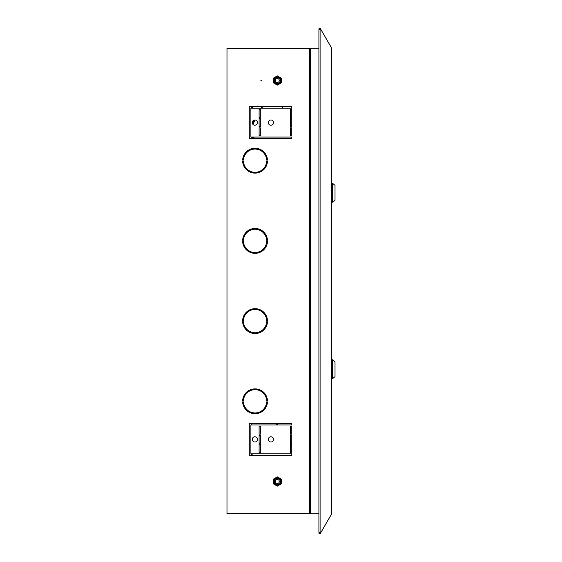 <?xml version="1.0" encoding="UTF-8"?>
<svg xmlns="http://www.w3.org/2000/svg" width="562" height="562" viewBox="0 0 562 562"><rect width="100%" height="100%" fill="white"/><g stroke="black" fill="none" stroke-linecap="round" stroke-linejoin="round"><path stroke-width="0.84" d="M320.094 533.9L319.539 533.577L319.539 532.319L318.914 532.319L318.914 29.681L319.539 29.681L319.539 28.423L320.094 28.1L320.094 533.9L331.756 513.703L331.756 48.297L320.094 28.1M319.539 533.577L318.914 533.219L319.258 532.319M319.539 29.21L319.258 29.681M318.914 48.297L310.631 48.297L310.631 513.703L318.914 513.703M309.43 496.703L310.631 496.703M309.669 141.174L309.669 109.66L309.669 141.174M309.669 93.742L309.669 101.076L309.43 93.742M309.669 420.826L309.669 452.34L309.669 420.826M309.669 468.258L309.669 460.924L309.43 468.258M310.631 65.297L309.43 65.297M319.258 29.372L318.914 28.781L319.539 28.423M261.632 108.178L261.632 106.569L252.647 106.569L252.647 108.178M252.647 121.287L252.647 123.935M252.647 137.044L252.647 138.652M252.647 148.508L252.647 149.33M243.669 163.057L243.669 165.685L243.669 163.057A11.626 11.626 0 0 1 243.444 161.308A11.626 11.626 0 0 0 254.453 172.316L254.453 173.117L254.453 172.316A11.626 11.626 0 0 1 252.647 172.084L252.647 172.899M252.647 228.706L252.647 229.528A11.626 11.626 0 0 1 254.453 229.289L254.453 228.488A12.427 12.427 0 0 0 252.647 228.706M252.647 252.282L252.647 253.097M252.647 308.903L252.647 309.718L252.647 308.903M252.647 332.472L252.647 333.294L252.647 332.472M252.647 389.101L252.647 389.916A11.626 11.626 0 0 1 254.453 389.684L254.453 388.883A12.427 12.427 0 0 0 252.647 389.101M252.893 453.822L252.893 455.431L291.783 455.431L249.282 455.431L249.282 423.348L291.783 423.348L291.783 424.956L291.783 423.348L274.86 423.348L278.302 424.956M251.685 423.348L251.685 424.956L251.685 423.348M309.43 460.334L309.831 461.36L309.831 451.897L310.631 451.897M309.43 452.93L309.831 451.897M310.631 411.798L309.831 411.798L309.831 421.268L310.631 421.268M309.43 420.165L309.831 421.268M309.43 412.901L309.831 411.798M310.631 110.103L309.831 110.103L309.831 100.64L309.43 101.666M309.43 109.07L309.831 110.103M310.631 140.732L309.831 140.732L309.831 150.202L310.631 150.202M309.43 149.099L309.831 150.202M309.43 141.835L309.831 140.732M331.756 378.64L332.606 378.64L332.606 359.792L331.756 359.792M332.606 359.792L335.015 361.802L335.015 376.638L332.606 378.64M331.756 202.208L332.606 202.208L332.606 183.36L331.756 183.36M332.606 183.36L335.015 185.362L335.015 200.198L332.606 202.208M268.327 439.393A2.606 2.606 0 0 1 270.933 436.779A2.606 2.606 0 0 1 273.539 439.393A2.606 2.606 0 0 1 270.933 441.999A2.606 2.606 0 0 1 268.327 439.393M252.289 122.607A2.606 2.606 0 0 1 254.895 120.001A2.606 2.606 0 0 1 257.501 122.607A2.606 2.606 0 0 1 254.895 125.221A2.606 2.606 0 0 1 252.289 122.607M252.289 439.393A2.606 2.606 0 0 1 254.895 436.779A2.606 2.606 0 0 1 257.501 439.393A2.606 2.606 0 0 1 254.895 441.999A2.606 2.606 0 0 1 252.289 439.393M268.327 122.607A2.606 2.606 0 0 1 270.933 120.001A2.606 2.606 0 0 1 273.539 122.607A2.606 2.606 0 0 1 270.933 125.221A2.606 2.606 0 0 1 268.327 122.607M275.38 481.493A1.974 1.974 0 0 1 277.354 479.519A1.974 1.974 0 0 1 279.321 481.493A1.974 1.974 0 0 1 277.354 483.468A1.974 1.974 0 0 1 275.38 481.493M274.354 481.493A2.993 2.993 0 0 1 277.354 478.501A2.993 2.993 0 0 1 280.347 481.493A2.993 2.993 0 0 1 277.354 484.486A2.993 2.993 0 0 1 274.354 481.493M280.958 481.493A3.611 3.611 0 0 1 277.354 485.104A3.611 3.611 0 0 1 273.743 481.493A3.611 3.611 0 0 1 277.354 477.883A3.611 3.611 0 0 1 280.958 481.493M274.354 80.507A2.993 2.993 0 0 0 277.354 83.499A2.993 2.993 0 0 0 280.347 80.507A2.993 2.993 0 0 0 277.354 77.514A2.993 2.993 0 0 0 274.354 80.507M275.38 80.507A1.974 1.974 0 0 0 277.354 82.481A1.974 1.974 0 0 0 279.321 80.507A1.974 1.974 0 0 0 277.354 78.532A1.974 1.974 0 0 0 275.38 80.507M280.958 80.507A3.611 3.611 0 0 0 277.354 76.896A3.611 3.611 0 0 0 273.743 80.507A3.611 3.611 0 0 0 277.354 84.117A3.611 3.611 0 0 0 280.958 80.507M260.909 80.507A0.4 0.4 0 0 1 261.309 80.106A0.4 0.4 0 0 1 261.709 80.507A0.4 0.4 0 0 1 261.309 80.907A0.4 0.4 0 0 1 260.909 80.507M277.235 85.073L281.358 82.825L277.354 85.136L273.343 82.825L273.343 78.195L277.354 75.877L281.358 78.195L281.358 82.825L277.354 85.136L273.343 82.825M281.358 78.195L277.354 75.877L273.343 78.195M281.358 479.175L277.354 476.864L281.358 479.175L281.358 483.805L277.354 486.123L273.343 483.805L273.343 479.175L277.235 476.927M273.343 483.805L277.354 486.123L281.358 483.805M291.783 135.842L291.783 127.827L290.582 127.827L290.582 135.842L291.783 135.842L291.783 127.827L290.582 127.827L290.582 135.842L291.783 135.842M291.783 126.619L291.783 118.603L290.582 118.603L290.582 126.619L291.783 126.619L291.783 118.603L290.582 118.603L290.582 126.619L291.783 126.619M291.783 117.395L291.783 109.379L290.582 109.379L290.582 117.395L291.783 117.395L291.783 109.379L290.582 109.379L290.582 117.395L291.783 117.395M259.103 127.827L259.103 135.484L260.311 135.484L260.311 127.827L259.103 127.827L260.311 127.827L260.311 135.842L259.103 135.842L259.103 127.827M259.103 118.603L259.103 126.619L260.311 126.619L260.311 118.603L259.103 118.603L260.311 118.603L260.311 126.619L259.103 126.619L259.103 118.603M259.103 109.379L259.103 117.395L260.311 117.395L260.311 109.379L259.103 109.379L260.311 109.379L260.311 117.395L259.103 117.395L259.103 109.379M254.094 138.652L254.094 137.887L254.094 138.652L291.783 138.652L291.783 137.044L291.783 138.652L249.282 138.652L249.282 106.569L291.783 106.569L282.932 106.569L282.707 108.178M282.061 108.178L282.286 106.569L262.271 106.569L262.271 108.178M291.783 108.178L291.783 106.569L291.783 108.178L250.884 108.178L250.884 137.044L291.783 137.044M291.783 455.431L291.783 453.822L291.783 455.431M243.444 321.703A11.626 11.626 0 0 0 254.453 332.711L254.453 333.512A12.427 12.427 0 0 1 242.643 321.703L243.444 321.703L242.643 321.703A12.427 12.427 0 0 0 243.669 326.079L243.669 323.452L243.669 326.079M243.444 320.495A11.626 11.626 0 0 1 243.669 318.745L243.669 316.118A12.427 12.427 0 0 0 242.643 320.495L243.444 320.495L242.643 320.495A12.427 12.427 0 0 1 254.453 308.686L254.453 309.486A11.626 11.626 0 0 0 243.444 320.495M243.444 400.692A11.626 11.626 0 0 1 243.669 398.943L243.669 396.315A12.427 12.427 0 0 0 242.643 400.692L243.444 400.692L242.643 400.692A12.427 12.427 0 0 1 254.453 388.883L254.453 389.684A11.626 11.626 0 0 0 243.444 400.692M267.47 400.692A12.427 12.427 0 0 0 255.661 388.883L255.661 389.684L255.661 388.883A12.427 12.427 0 0 1 267.47 400.692L266.669 400.692L267.47 400.692M255.661 412.908L255.661 413.709L255.661 412.908A11.626 11.626 0 0 0 266.669 401.9L267.47 401.9L266.669 401.9M251.685 412.424L251.685 413.26A12.427 12.427 0 0 0 254.453 413.709L254.453 412.908L254.453 413.709A12.427 12.427 0 0 1 242.643 401.9A12.427 12.427 0 0 0 243.669 406.277L243.669 403.649L243.669 406.277M243.444 401.9L242.643 401.9L243.444 401.9A11.626 11.626 0 0 0 254.453 412.908M243.444 240.297A11.626 11.626 0 0 1 243.669 238.548L243.669 235.921A12.427 12.427 0 0 0 242.643 240.297L243.444 240.297L242.643 240.297A12.427 12.427 0 0 1 254.453 228.488L254.453 229.289A11.626 11.626 0 0 0 243.444 240.297M242.643 160.1L243.444 160.1L242.643 160.1A12.427 12.427 0 0 1 254.453 148.291L254.453 149.092L254.453 148.291M254.453 253.314L254.453 252.514L254.453 253.314A12.427 12.427 0 0 1 242.643 241.505L243.444 241.505L242.643 241.505M243.444 161.308L242.643 161.308L243.444 161.308M255.661 252.514L255.661 253.314L255.661 252.514A11.626 11.626 0 0 0 266.669 241.505L267.47 241.505L266.669 241.505M255.661 172.316L255.661 173.117L255.661 172.316A11.626 11.626 0 0 0 266.669 161.308A11.626 11.626 0 0 1 255.661 172.316M267.47 161.308L266.669 161.308L267.47 161.308A12.427 12.427 0 0 1 255.661 173.117M266.669 240.297L267.47 240.297L266.669 240.297A11.626 11.626 0 0 0 255.661 229.289L255.661 228.488L255.661 229.289M266.669 160.1L267.47 160.1L266.669 160.1A11.626 11.626 0 0 0 255.661 149.092L255.661 148.291L255.661 149.092M290.582 444.605L291.783 444.605L291.783 452.621L290.582 452.621L290.582 444.605L291.783 444.605L291.783 452.621L290.582 452.621L290.582 444.605M290.582 435.381L291.783 435.381L291.783 443.397L290.582 443.397L290.582 435.381L291.783 435.381L291.783 443.397L290.582 443.397L290.582 435.381M290.582 426.158L291.783 426.158L291.783 434.173L290.582 434.173L290.582 426.158L291.783 426.158L291.783 434.173L290.582 434.173L290.582 426.158M226.985 48.43L226.985 513.57L309.43 513.57L309.43 48.43L226.985 48.43M259.103 435.381L259.103 443.397L260.311 443.397L260.311 435.381L259.103 435.381M254.453 149.092A11.626 11.626 0 0 0 243.444 160.1M255.661 148.291A12.427 12.427 0 0 1 267.47 160.1M255.661 228.488A12.427 12.427 0 0 1 267.47 240.297M267.47 241.505A12.427 12.427 0 0 1 255.661 253.314M254.453 173.117A12.427 12.427 0 0 1 242.643 161.308M243.444 241.505A11.626 11.626 0 0 0 254.453 252.514M267.47 401.9A12.427 12.427 0 0 1 255.661 413.709M266.669 400.692A11.626 11.626 0 0 0 255.661 389.684M267.47 321.703A12.427 12.427 0 0 1 255.661 333.512L255.661 332.711A11.626 11.626 0 0 0 266.669 321.703L267.47 321.703M255.661 308.686A12.427 12.427 0 0 1 267.47 320.495L266.669 320.495A11.626 11.626 0 0 0 255.661 309.486L255.661 308.686M291.783 424.956L250.884 424.956L250.884 453.822L291.783 453.822M259.103 444.605L259.103 452.621L260.311 452.621L260.311 444.605L259.103 444.605M259.103 426.158L259.103 434.173L260.311 434.173L260.311 426.158L259.103 426.158M243.669 155.723L243.669 158.351L243.669 155.723M243.669 235.921L243.669 238.548M243.669 243.255L243.669 245.882L243.669 243.255M243.669 316.118L243.669 318.745M243.669 396.315L243.669 398.943M253.455 121.596L253.455 123.612L253.455 121.596M253.055 120.767L253.055 124.012L253.455 123.612L253.455 120.444L253.455 122.811A3.878 3.878 0 0 0 254.467 121.202A3.871 3.52 24.7 0 1 254.221 121.771A3.709 1.398 10.8 0 0 254.221 121.455A3.871 3.52 155.3 0 0 254.544 120.549A3.871 3.52 155.3 0 1 254.509 120.711L254.453 120.893M254.544 120.142A3.871 1.461 10.8 0 0 254.488 120.036A3.871 1.461 10.8 0 1 254.544 120.142L254.544 120.549M254.544 120.746L254.544 120.914A3.871 3.52 24.7 0 1 254.467 121.202M251.685 106.569L251.685 108.178M251.685 137.044L251.685 138.652M251.685 148.74L251.685 149.576M251.685 171.832L251.685 172.667M251.685 228.938L251.685 229.774M251.685 252.029L251.685 252.865M251.685 309.135L251.685 309.971M251.685 332.226L251.685 333.062M251.685 389.333L251.685 390.168M251.685 453.822L251.685 455.431M253.293 137.044L253.293 138.652M253.694 138.652L253.694 137.486L254.094 137.887L253.694 137.486M310.631 461.36L309.831 461.36M310.631 100.64L309.831 100.64M310.631 510.324L309.43 510.324M310.631 51.676L309.43 51.676L310.631 51.676M310.631 62.101L309.43 62.101L310.631 62.101M310.631 499.899L309.43 499.899M253.455 123.612L252.696 124.012"/></g></svg>

